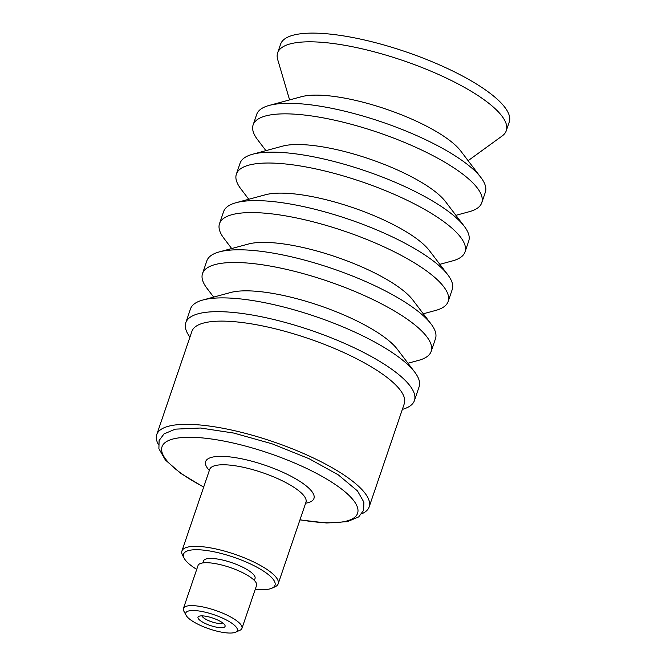 <?xml version="1.0" encoding="UTF-8"?>
<svg xmlns="http://www.w3.org/2000/svg" width="666" height="666" viewBox="0 0 666 666"><rect width="100%" height="100%" fill="white"/><g stroke="black" fill="none" stroke-linecap="round" stroke-linejoin="round"><path stroke-width="1" d="M158.391 444.538A112.188 30.778 18.8 0 1 156.751 434.615A112.188 30.778 18.8 0 1 268.573 440.193A112.188 30.778 18.8 0 1 369.155 506.918A112.188 30.778 18.8 0 1 361.796 513.777M189.943 337.104A120.762 33.133 18.8 0 1 185.781 322.727A120.762 33.133 18.8 0 1 306.152 328.729A120.762 33.133 18.8 0 1 414.427 400.566A120.762 33.133 18.8 0 1 402.347 409.407M156.751 434.615L191.891 331.393A112.188 30.778 18.8 0 1 303.713 336.971A112.188 30.778 18.8 0 1 404.287 403.696L369.155 506.918M185.781 322.727L190.468 308.949A120.762 33.133 18.8 0 1 202.964 299.983A120.762 33.133 18.8 0 1 310.839 314.951A120.762 33.133 18.8 0 1 414.685 372.061A120.762 33.133 18.8 0 1 419.114 386.78L414.427 400.566M202.964 299.983L230.686 292.491A95.03 26.074 18.8 0 1 315.576 304.262A95.03 26.074 18.8 0 1 397.286 349.2L414.685 372.061M213.669 297.086L206.951 288.27A120.762 33.133 18.8 0 1 202.522 273.543A120.762 33.133 18.8 0 1 322.893 279.554A120.762 33.133 18.8 0 1 431.168 351.382A120.762 33.133 18.8 0 1 418.673 360.339L407.967 363.236M202.522 273.543L206.843 260.856A120.762 33.133 18.8 0 1 219.339 251.89A120.762 33.133 18.8 0 1 327.214 266.858A120.762 33.133 18.8 0 1 431.052 323.967A120.762 33.133 18.8 0 1 435.489 338.686L431.168 351.382M219.339 251.89L248.485 244.006A93.715 25.708 18.8 0 1 332.192 255.627A93.715 25.708 18.8 0 1 412.77 299.933L431.052 323.967M231.693 248.551L223.942 238.361A120.762 33.133 18.8 0 1 219.514 223.634A120.762 33.133 18.8 0 1 339.885 229.645A120.762 33.133 18.8 0 1 448.16 301.473A120.762 33.133 18.8 0 1 435.664 310.431L423.301 313.778M219.514 223.634L223.585 211.671A120.762 33.133 18.8 0 1 236.08 202.705A120.762 33.133 18.8 0 1 343.956 217.674A120.762 33.133 18.8 0 1 447.802 274.783A120.762 33.133 18.8 0 1 452.231 289.51L448.16 301.473M236.08 202.705L265.509 194.747A93.448 25.641 18.8 0 1 348.984 206.335A93.448 25.641 18.8 0 1 429.337 250.524L447.802 274.783M248.768 199.276L240.809 188.811A120.762 33.133 18.8 0 1 236.38 174.092A120.762 33.133 18.8 0 1 356.751 180.095A120.762 33.133 18.8 0 1 465.026 251.931A120.762 33.133 18.8 0 1 452.53 260.889L439.835 264.319M236.38 174.092L240.076 163.212A120.762 33.133 18.8 0 1 252.572 154.254A120.762 33.133 18.8 0 1 360.448 169.222A120.762 33.133 18.8 0 1 464.294 226.323A120.762 33.133 18.8 0 1 468.722 241.05L465.026 251.931M252.572 154.254L282.575 146.137A92.924 25.491 18.8 0 1 365.576 157.659A92.924 25.491 18.8 0 1 445.479 201.598L464.294 226.323M265.925 150.641L257.551 139.635A120.762 33.133 18.8 0 1 253.122 124.908A120.762 33.133 18.8 0 1 373.493 130.919A120.762 33.133 18.8 0 1 481.768 202.747A120.762 33.133 18.8 0 1 469.272 211.705L455.919 215.318M253.122 124.908L256.701 114.394A120.762 33.133 18.8 0 1 269.197 105.428A120.762 33.133 18.8 0 1 377.073 120.404A120.762 33.133 18.8 0 1 480.91 177.506A120.762 33.133 18.8 0 1 485.348 192.233L481.768 202.747M269.197 105.428L301.473 96.703A90.801 24.908 18.8 0 1 382.584 107.959A90.801 24.908 18.8 0 1 460.664 150.899L480.91 177.506M289.602 99.917L277.697 59.549A120.762 33.133 18.8 0 1 277.639 52.872A120.762 33.133 18.8 0 1 398.018 58.883A120.762 33.133 18.8 0 1 506.285 130.711A120.762 33.133 18.8 0 1 502.172 135.964L468.115 160.681M277.639 52.872L280.602 44.172A120.762 33.133 18.8 0 1 400.974 50.183A120.762 33.133 18.8 0 1 509.249 122.011L506.285 130.711M222.719 622.926A11.122 3.055 18.8 0 1 214.643 622.693A11.122 3.055 18.8 0 1 201.989 615.867M214.261 626.673A14.302 3.921 -161.2 0 0 224.875 625.141A14.302 3.921 -161.2 0 0 212.804 618.073A14.302 3.921 -161.2 0 0 198.926 616.308A14.302 3.921 -161.2 0 0 201.099 621.17A14.302 3.921 -161.2 0 0 214.261 626.673M236.905 628.13A27.223 7.468 18.8 0 1 235.556 632.209A27.223 7.468 18.8 0 1 209.199 628.879A27.223 7.468 18.8 0 1 186.18 615.442A27.223 7.468 18.8 0 1 186.155 615.392A27.223 7.468 18.8 0 1 206.435 612.487A27.223 7.468 18.8 0 1 236.905 628.13M183.883 611.213A30.919 8.483 18.8 0 1 183.858 611.163A30.919 8.483 18.8 0 1 183.416 608.458A30.919 8.483 18.8 0 1 211.097 609.015A30.919 8.483 18.8 0 1 241.483 625.624A30.919 8.483 18.8 0 1 241.949 628.388A30.919 8.483 18.8 0 1 239.96 630.261L235.556 632.209M183.416 608.458L198.035 565.534A30.919 8.483 18.8 0 1 225.707 566.092A30.919 8.483 18.8 0 1 256.102 582.7A30.919 8.483 18.8 0 1 256.568 585.456L241.949 628.388M202.822 562.92L203.496 560.938A27.223 7.468 18.8 0 1 227.872 561.43A27.223 7.468 18.8 0 1 254.628 576.057A27.223 7.468 18.8 0 1 255.036 578.479L254.362 580.461M196.72 569.388A48.31 13.253 18.8 0 1 184.266 558.449A48.31 13.253 18.8 0 1 184.224 558.366A48.31 13.253 18.8 0 1 220.205 553.213A48.31 13.253 18.8 0 1 274.267 580.968A48.31 13.253 18.8 0 1 271.878 588.211A48.31 13.253 18.8 0 1 255.253 589.31M182.684 555.544A50.849 13.953 18.8 0 1 182.642 555.452A50.849 13.953 18.8 0 1 181.918 551.007A50.849 13.953 18.8 0 1 227.447 551.931A50.849 13.953 18.8 0 1 277.422 579.245A50.849 13.953 18.8 0 1 278.197 583.782A50.849 13.953 18.8 0 1 274.908 586.871L271.878 588.211M203.713 486.988A103.288 28.338 18.8 0 1 205.811 438.278A103.288 28.338 18.8 0 1 356.019 504.095A103.288 28.338 18.8 0 1 299.991 519.763M181.918 551.007L209.69 469.422A50.849 13.953 18.8 0 1 255.22 470.346A50.849 13.953 18.8 0 1 305.203 497.66A50.849 13.953 18.8 0 1 305.969 502.197L306.335 501.556M209.349 470.446A57.201 15.693 18.8 0 1 244.147 459.332A57.201 15.693 18.8 0 1 313.095 493.356A57.201 15.693 18.8 0 1 305.619 503.213M186.155 615.392L183.858 611.163M184.224 558.366L182.642 555.452M278.197 583.782L305.969 502.197M209.69 469.422L209.882 468.964M203.663 487.137L180.669 473.335L165.326 459.94L158.891 448.701L159.107 440.517L164.019 433.916L175.291 429.154L200.499 428.022L233.824 433.075L272.178 443.856L309.132 458.724L338.27 474.85L357.492 490.934L363.869 502.122L363.636 510.298L358.699 516.899L347.361 521.661L326.715 523.01L299.933 519.913"/></g></svg>
